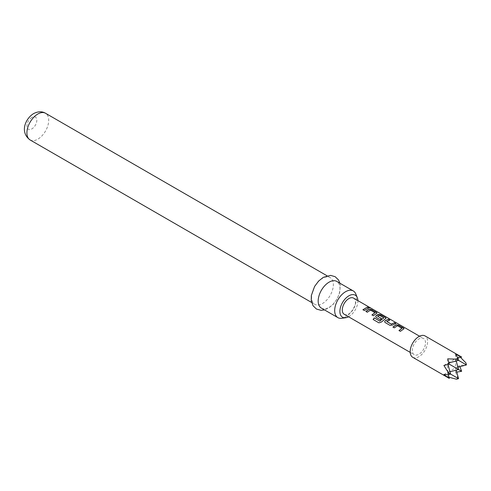 <?xml version="1.0" encoding="UTF-8"?>
<svg xmlns="http://www.w3.org/2000/svg" width="491" height="491" viewBox="0 0 491 491"><rect width="100%" height="100%" fill="white"/><g stroke="black" fill="none" stroke-linecap="round" stroke-linejoin="round"><path stroke-width="0.37" stroke-dasharray="2.46 1.84" d="M370.3 308.017L370.607 308.041M370.128 307.912C370.785 308.373 370.318 308.287 368.716 307.642L368.453 307.2M412.735 357.295A12.33 7.12 120 0 0 422.235 353.993A12.33 7.12 120 0 0 427.612 341.583A12.33 7.12 120 0 0 425.059 335.936M461.638 357.055L459.429 356.472L460.478 357.368M465.891 362.843L465.891 364.598L459.429 365.623L459.926 366.667M344.216 314.283A9.341 5.395 120 0 0 351.415 311.785A9.341 5.395 120 0 0 355.49 302.382A9.341 5.395 120 0 0 353.557 298.111M425.501 342.804A9.341 5.395 120 0 0 423.567 338.526A9.341 5.395 120 0 0 416.368 341.03A9.341 5.395 120 0 0 412.293 350.427A9.341 5.395 120 0 0 414.226 354.705A9.341 5.395 120 0 0 421.425 352.2A9.341 5.395 120 0 0 425.501 342.804M348.53 316.775A12.717 7.34 120 0 0 348.886 316.578A12.717 7.34 120 0 0 357.871 300.596M355.766 293.925A15.411 8.899 -60 0 1 345.584 316.873A15.411 8.899 -60 0 1 341.699 318.291M321.366 308.103A15.411 8.899 120 0 0 329.074 307.341A15.411 8.899 120 0 0 339.14 293.759A15.411 8.899 120 0 0 336.777 281.411M322.47 278.36A15.411 8.899 120 0 0 312.399 291.942A15.411 8.899 120 0 0 314.762 304.291A15.411 8.899 120 0 0 322.47 303.53A15.411 8.899 120 0 0 332.536 289.948A15.411 8.899 120 0 0 330.173 277.599A15.411 8.899 120 0 0 322.47 278.36M456.777 372.123L455.623 372.209L455.623 367.82L456.237 370.11M458.526 378.647L457.968 378.328L456.452 379.205M455.623 372.209L457.968 378.328M459.429 356.472L455.623 358.669L458.526 360.345L455.623 358.669L455.623 354.275M459.429 365.623L455.623 367.82L458.526 369.496L455.623 367.82L455.623 358.669L457.87 358.068M456.237 360.959L455.623 358.669L447.7 363.242L449.308 364.175L447.7 363.242L447.7 358.853M449.001 377.248L447.7 376.787L447.7 372.399L448.301 374.639M457.913 367.207L455.623 367.82L447.7 372.399L450.597 374.068L447.7 372.399L449.983 371.785M443.895 374.59L447.7 372.399L447.7 363.242L448.958 362.904M447.7 376.787L449.308 378.414M466.45 364.917L465.891 364.598M443.895 365.439L447.7 363.242L448.038 364.506M368.741 308.103L364.353 310.643L363.021 309.784M374.94 312.945L370.453 310.263L367.311 312.35L365.985 311.49M377.008 313.123L373.369 315.848L372.043 314.989M386.024 318.328L381.354 322.2L379.021 322.912L373.111 319.481M381.421 318.585L380.212 319.794L376.192 317.382M376.235 317.499L375.683 316.738M383.802 318.058L379.316 315.382L377.579 316.112M395.574 323.594L392.634 325.177L390.106 325.508L385.208 322.587M385.251 322.704L384.698 321.943M389.516 320.095L386.748 321.409M401.982 328.559L397.495 325.877L394.359 327.963L393.027 327.104M404.056 328.737L400.411 331.462L399.085 330.603M30.104 139.947A15.411 8.899 120 0 0 37.813 139.18A15.411 8.899 120 0 0 47.879 125.604A15.411 8.899 120 0 0 45.516 113.249M31.866 117.447A7.003 4.045 120 0 0 26.913 126.027A7.003 4.045 120 0 0 31.866 128.888A7.003 4.045 120 0 0 36.819 120.307A7.003 4.045 120 0 0 31.866 117.447M419.541 336.206L423.567 338.526M339.932 283.227L340.306 285.154L339.686 292.704L336.936 299.283L332.923 304.647L328.258 308.348L324.514 309.925M311.613 302.474L314.762 304.291M327.024 275.782L330.173 277.599M410.2 352.385L414.226 354.705"/><path stroke-width="0.74" d="M370.22 307.747C370.858 308.207 370.38 308.115 368.772 307.47C368.195 306.85 368.68 306.943 370.22 307.747L370.607 308.041M368.716 307.642C368.127 307.022 368.6 307.108 370.128 307.912L370.3 308.017M461.638 357.055L425.059 335.936A12.33 7.12 120 0 0 415.558 339.244A12.33 7.12 120 0 0 410.181 351.648A12.33 7.12 120 0 0 412.735 357.295L449.308 378.414L443.895 374.59L448.522 374.627L448.522 372.872L443.895 365.439L449.308 364.175L447.7 358.853L456.452 359.148L457.968 358.27L455.623 354.275L461.638 357.055L457.87 358.068M460.478 357.368L465.891 362.843L466.45 364.917L456.452 359.148M392.929 327.043L396.127 324.821L398.692 325.202L404.099 328.651L400.368 331.345L398.98 330.541L402 328.301L397.514 325.717L394.316 327.847L392.929 327.043M399.03 330.658L402 328.301M390.057 325.392L385.208 322.587L384.68 321.887L385.171 320.746L388.387 319.248L389.774 320.052L386.742 321.525L391.229 324.115L394.439 322.747L395.826 323.544L392.616 325.042L390.057 325.392M386.748 321.409L391.229 324.115M374.246 317.892L379.739 321.065L383.815 317.898L379.334 315.216L377.579 316.235L381.519 318.512L380.163 319.678L376.192 317.382L375.664 316.683L376.155 315.535L378.095 314.412L380.666 314.792L385.521 317.591L386.067 318.242L381.286 322.102L378.935 322.845L373.111 319.481L374.246 317.892L379.739 321.065M379.801 321.157L383.815 317.806M377.579 316.112L381.538 318.653M365.881 311.429L369.085 309.207L371.65 309.588L377.051 313.037L373.326 315.725L371.939 314.927L374.952 312.687L370.472 310.097L367.268 312.233L365.881 311.429M371.982 315.044L374.952 312.687M368.772 307.47L368.428 307.084M362.923 309.723L367.397 307.133L368.784 307.931L364.31 310.521L362.923 309.723M419.541 336.206L353.557 298.111A9.341 5.395 120 0 0 346.358 300.609A9.341 5.395 120 0 0 342.282 310.011A9.341 5.395 120 0 0 344.216 314.283L410.2 352.385M357.871 300.596A12.717 7.34 120 0 0 357.288 297.644A12.717 7.34 120 0 0 348.886 295.815A12.717 7.34 120 0 0 340.048 309.416A12.717 7.34 120 0 0 345.682 317.751A12.717 7.34 120 0 0 348.53 316.775M345.682 317.751L341.699 318.291A15.411 8.899 -60 0 1 337.882 317.64A15.411 8.899 -60 0 1 335.519 305.285A15.411 8.899 -60 0 1 345.584 291.709A15.411 8.899 -60 0 1 353.293 290.942A15.411 8.899 -60 0 1 355.766 293.925L357.288 297.644M353.293 290.942L336.777 281.411A15.411 8.899 120 0 0 329.074 282.172A15.411 8.899 120 0 0 319.009 295.754A15.411 8.899 120 0 0 321.366 308.103L337.882 317.64M456.237 370.11L458.526 378.647L448.522 372.872M457.968 358.27L458.526 360.345L448.958 362.904M458.526 378.647L456.452 379.205L449.001 377.248M459.926 366.667L461.638 371.294L456.777 372.123M461.638 371.294L449.308 364.175M448.522 374.627L450.597 374.068L448.038 364.506M448.301 374.639L449.308 378.414M456.237 360.959L458.526 369.496L449.983 371.785M457.913 367.207L466.45 364.917M362.966 309.839L367.397 307.133M367.354 307.298L368.741 308.103M365.924 311.546L369.06 309.367L371.65 309.588M371.607 309.753L376.505 312.386M376.456 312.558L377.008 313.123M373.197 319.549L374.314 317.99M375.683 316.738L376.174 315.676L378.076 314.571L380.617 314.958L385.521 317.591M385.472 317.763L386.024 318.328M384.698 321.943L385.171 320.746M391.247 324.256L394.439 322.747M394.396 322.912L395.783 323.716M385.19 320.881L388.387 319.248M388.338 319.42L389.725 320.218M392.972 327.166L396.108 324.987L398.692 325.202M398.649 325.373L403.547 328.006M403.504 328.172L404.056 328.737M30.104 139.947C19.499 132.239 25.428 118.552 33.609 113.599C38.053 111.322 42.023 111.205 45.516 113.249A15.411 8.899 120 0 0 37.813 114.016A15.411 8.899 120 0 0 27.742 127.599A15.411 8.899 120 0 0 30.104 139.947L311.613 302.474M324.514 309.925L321.034 310.33L316.431 309.029L313.012 305.709L311.257 300.682L311.331 295.551L314.596 286.443L318.647 281.03L323.287 277.354L330.578 275.377L335.15 276.697L338.477 279.907L339.932 283.227M45.516 113.249L327.024 275.782"/></g></svg>

